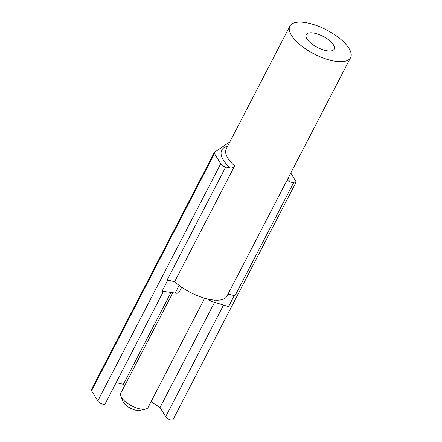 <?xml version="1.0" encoding="UTF-8"?>
<svg xmlns="http://www.w3.org/2000/svg" width="442" height="442" viewBox="0 0 442 442"><rect width="100%" height="100%" fill="white"/><g stroke="black" fill="none" stroke-linecap="round" stroke-linejoin="round"><path stroke-width="0.66" d="M172.855 292.748L120.738 393.297A15.393 6.083 27.4 0 0 120.859 396.308L123.202 401.85A10.26 4.055 27.4 0 0 135.611 410.154A10.26 4.055 27.4 0 0 139.655 410.375L145.534 409.099A15.393 6.083 27.4 0 0 148.064 407.463L204.696 298.217M120.859 396.308A15.393 6.083 27.4 0 0 139.468 408.762A15.393 6.083 27.4 0 0 145.534 409.099M163.418 291.422L105.185 403.767A4.276 1.691 27.4 0 1 102.798 404.126A4.276 1.691 27.4 0 1 97.776 400.96L220.696 163.827A4.276 1.691 27.4 0 0 225.713 166.993L230.055 168.004A37.625 14.868 -152.6 0 1 223.171 159.706A37.625 14.868 -152.6 0 1 227.63 146.192M151.02 401.767L160.054 407.463L165.656 416.734A4.276 1.691 27.4 0 0 170.673 419.9A4.276 1.691 27.4 0 0 173.06 419.541L295.98 182.408A4.276 1.691 27.4 0 0 295.792 181.281L290.792 173.004M289.853 26.15A34.205 13.514 27.4 0 0 291.339 35.183A34.205 13.514 27.4 0 0 322.848 57.852A34.205 13.514 27.4 0 0 350.594 57.631A34.205 13.514 27.4 0 0 349.108 48.603A34.205 13.514 27.4 0 0 317.599 25.929A34.205 13.514 27.4 0 0 289.853 26.15L226.227 148.904A34.205 13.514 27.4 0 0 227.525 157.617A34.205 13.514 27.4 0 0 227.713 157.932A34.205 13.514 27.4 0 0 234.625 165.938C233.536 167.562 232.017 168.253 230.055 168.004M228.006 294.123L235.022 295.753L293.593 182.767L289.25 181.756L287.294 179.745M306.936 38.808A15.735 6.216 27.4 0 0 321.433 49.233A15.735 6.216 27.4 0 0 334.196 49.134A15.735 6.216 27.4 0 0 333.511 44.979A15.735 6.216 27.4 0 0 319.019 34.548A15.735 6.216 27.4 0 0 306.256 34.653A15.735 6.216 27.4 0 0 306.936 38.808M234.625 165.938L174.612 281.714L167.148 279.979L225.713 166.993M350.594 57.631L226.95 296.162A34.205 13.514 -152.6 0 1 205.464 298.438A34.205 13.514 -152.6 0 1 174.612 281.714M293.593 182.767A4.276 1.691 27.4 0 0 295.98 182.408M220.696 163.827L214.508 153.595A4.276 1.691 27.4 0 1 214.326 152.468A4.276 1.691 27.4 0 1 214.574 152.197L229.879 141.854M167.794 280.134L162.026 291.261A205.237 81.09 -152.6 0 1 175.142 293.118A8.553 3.381 -152.6 0 0 179.137 292.239L181.717 287.261M207.453 298.947A8.553 3.381 -152.6 0 0 213.74 302.09A205.237 81.09 -152.6 0 1 228.52 306.709L234.288 295.582M97.776 400.96L91.593 390.728A4.276 1.691 -152.6 0 1 91.406 389.601L214.326 152.468M116.135 382.639L123.379 384.319L124.893 385.275M123.379 384.319L170.999 292.46M160.054 407.463L214.552 302.328M223.53 305.079L165.656 416.734M288.366 177.678A37.625 14.868 -152.6 0 1 289.25 181.756M179.132 285.421L175.142 293.118M213.74 302.09L214.751 300.129M91.593 390.728L214.508 153.595"/></g></svg>
